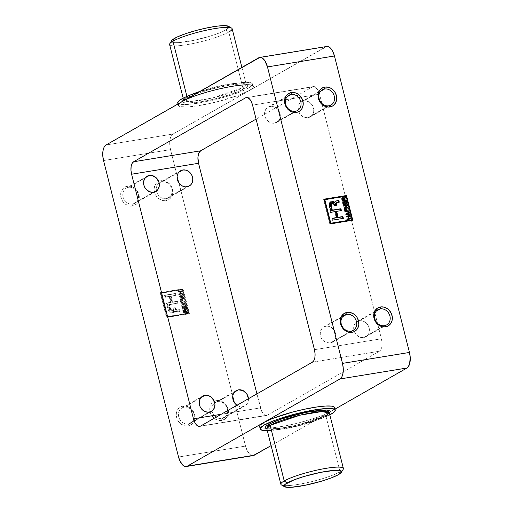 <?xml version="1.0" encoding="UTF-8"?>
<svg xmlns="http://www.w3.org/2000/svg" width="513" height="513" viewBox="0 0 513 513"><rect width="100%" height="100%" fill="white"/><g stroke="black" fill="none" stroke-linecap="round" stroke-linejoin="round"><path stroke-width="0.38" stroke-dasharray="2.56 1.92" d="M132.803 204.11A8.772 7.573 -119.7 0 1 123.088 196.954A8.772 7.573 -119.7 0 1 128.551 187.316L127.455 186.174A10.382 8.965 60.3 0 0 120.985 197.582A10.382 8.965 60.3 0 0 132.482 206.059L132.803 204.11L153.573 192.247L132.803 204.11A8.772 7.573 60.3 0 0 135.028 203.328A8.772 7.573 60.3 0 0 137.843 193.183A8.772 7.573 60.3 0 0 128.551 187.316A8.772 7.573 60.3 0 0 126.326 188.098A8.772 7.573 60.3 0 0 123.505 198.242A8.772 7.573 60.3 0 0 132.803 204.11L132.482 206.059L130.687 206.155L128.853 205.867L125.396 204.187L123.896 202.859L121.645 199.493L120.664 195.613L120.702 193.67L121.1 191.811L122.883 188.662L125.749 186.649L129.257 186.078L131.084 186.366L134.547 188.047L136.041 189.374L138.292 192.734L139.273 196.614L139.235 198.563L138.837 200.423L137.054 203.571L134.188 205.585L132.482 206.059A10.382 8.965 60.3 0 0 138.952 194.645A10.382 8.965 60.3 0 0 127.455 186.174L128.551 187.316L145.294 177.748L128.551 187.316A8.772 7.573 -119.7 0 1 138.266 194.472A8.772 7.573 -119.7 0 1 132.803 204.11M166.289 198.64A8.772 7.573 -119.7 0 1 156.471 191.022A8.772 7.573 -119.7 0 1 159.145 183.064A8.772 7.573 -119.7 0 1 162.037 181.839L160.941 180.704A10.382 8.965 60.3 0 0 158.664 181.435A10.382 8.965 60.3 0 0 154.888 193.42A10.382 8.965 60.3 0 0 165.975 200.589L166.289 198.64L187.065 186.777L166.289 198.64A8.772 7.573 60.3 0 0 168.514 197.858A8.772 7.573 60.3 0 0 171.336 187.713A8.772 7.573 60.3 0 0 162.037 181.839A8.772 7.573 60.3 0 0 159.812 182.628A8.772 7.573 60.3 0 0 159.145 183.064A8.772 7.573 60.3 0 0 156.471 191.022A8.772 7.573 60.3 0 0 166.289 198.64L165.975 200.589L164.173 200.686L162.345 200.397L158.883 198.717L157.382 197.39L155.138 194.023L154.15 190.143L154.195 188.194L155.324 184.654L156.375 183.192L159.235 181.179L162.743 180.608L164.57 180.897L166.359 181.564L169.534 183.898L170.797 185.482L172.445 189.175L172.721 193.093L172.33 194.946L171.592 196.639L169.219 199.268L165.975 200.589A10.382 8.965 60.3 0 0 172.445 189.175A10.382 8.965 60.3 0 0 160.941 180.704L162.037 181.839L178.781 172.278L162.037 181.839A8.772 7.573 -119.7 0 1 171.752 189.002A8.772 7.573 -119.7 0 1 166.289 198.64M248.433 398.672L247.446 403.314L245.445 405.533L242.7 406.649L221.924 418.518A8.772 7.573 60.3 0 0 224.149 417.729A8.772 7.573 60.3 0 0 226.97 407.585A8.772 7.573 60.3 0 0 217.679 401.717L234.422 392.15L217.679 401.717A8.772 7.573 60.3 0 0 215.454 402.5A8.772 7.573 60.3 0 0 214.78 402.942A8.772 7.573 60.3 0 0 212.106 410.9A8.772 7.573 60.3 0 0 221.924 418.518A8.772 7.573 -119.7 0 1 212.106 410.9A8.772 7.573 -119.7 0 1 214.78 402.942A8.772 7.573 -119.7 0 1 217.679 401.717L216.576 400.576A10.382 8.965 60.3 0 0 214.306 401.313A10.382 8.965 60.3 0 0 210.522 413.292A10.382 8.965 60.3 0 0 221.61 420.461L221.924 418.518L242.7 406.649A8.772 7.573 -119.7 0 1 236.987 405.264M188.438 423.988A8.772 7.573 -119.7 0 1 178.723 416.825A8.772 7.573 -119.7 0 1 184.186 407.187L183.09 406.046A10.382 8.965 60.3 0 0 176.619 417.46A10.382 8.965 60.3 0 0 188.124 425.937L188.438 423.988L209.214 412.119L188.438 423.988A8.772 7.573 60.3 0 0 190.663 423.199A8.772 7.573 60.3 0 0 193.484 413.061A8.772 7.573 60.3 0 0 184.186 407.187A8.772 7.573 60.3 0 0 181.961 407.97A8.772 7.573 60.3 0 0 179.146 418.114A8.772 7.573 60.3 0 0 188.438 423.988L188.124 425.937L186.322 426.027L184.494 425.739L181.031 424.059L179.531 422.738L177.286 419.371L176.299 415.492L176.344 413.542L177.472 409.996L178.524 408.54L179.845 407.367L183.09 406.046L184.892 405.95L188.508 406.905L191.682 409.246L192.946 410.83L194.594 414.523L194.869 418.441L194.478 420.294L192.689 423.443L191.368 424.617L188.124 425.937A10.382 8.965 60.3 0 0 194.594 414.523A10.382 8.965 60.3 0 0 183.09 406.046L184.186 407.187L200.929 397.626L184.186 407.187A8.772 7.573 -119.7 0 1 193.901 414.35A8.772 7.573 -119.7 0 1 188.438 423.988M270.3 106.351A8.772 7.573 60.3 0 0 268.075 107.134A8.772 7.573 60.3 0 0 265.253 117.278A8.772 7.573 60.3 0 0 274.551 123.152L295.321 111.283L274.551 123.152L277.296 122.036L278.412 121.042L279.918 118.388L280.284 115.175L279.457 111.892L277.552 109.051L274.872 107.076L271.819 106.268L268.857 106.755L267.555 107.467L266.439 108.455L264.932 111.116L264.567 114.328L265.394 117.605L268.562 121.568L271.486 122.985L274.551 123.152A8.772 7.573 60.3 0 0 276.776 122.363A8.772 7.573 60.3 0 0 279.591 112.219A8.772 7.573 60.3 0 0 270.3 106.351L287.043 96.784L270.3 106.351M303.786 100.881A8.772 7.573 60.3 0 0 301.561 101.664A8.772 7.573 60.3 0 0 298.694 111.687A8.772 7.573 60.3 0 0 308.037 117.676L328.814 105.813L308.037 117.676L310.782 116.566L312.783 114.341L313.738 111.347L312.943 106.422L311.045 103.581L306.851 101.042L303.786 100.881L301.041 101.991L299.041 104.216L298.085 107.211L298.88 112.135L302.048 116.098L304.972 117.515L308.037 117.676A8.772 7.573 60.3 0 0 310.262 116.893A8.772 7.573 60.3 0 0 313.084 106.749A8.772 7.573 60.3 0 0 303.786 100.881L320.535 91.314L303.786 100.881M359.427 320.753A8.772 7.573 60.3 0 0 357.202 321.536A8.772 7.573 60.3 0 0 354.336 331.565A8.772 7.573 60.3 0 0 363.672 337.554L384.449 325.684L363.672 337.554L365.115 337.15L367.532 335.451L369.039 332.79L369.411 329.577L368.578 326.3L366.68 323.453L363.999 321.478L360.947 320.67L357.984 321.157L356.682 321.869L355.567 322.857L354.06 325.518L353.688 328.73L354.521 332.007L356.42 334.848L359.1 336.829L363.672 337.554A8.772 7.573 60.3 0 0 365.897 336.772A8.772 7.573 60.3 0 0 368.719 326.627A8.772 7.573 60.3 0 0 359.427 320.753L376.17 311.192L359.427 320.753M325.935 326.223A8.772 7.573 60.3 0 0 323.709 327.012A8.772 7.573 60.3 0 0 320.894 337.15A8.772 7.573 60.3 0 0 330.186 343.024L350.963 331.161L330.186 343.024L332.931 341.908L334.931 339.689L335.887 336.695L335.092 331.77L331.924 327.807L329 326.39L325.935 326.223L323.19 327.339L322.074 328.326L320.567 330.988L320.202 334.2L321.029 337.477L322.933 340.324L325.614 342.299L330.186 343.024A8.772 7.573 60.3 0 0 332.411 342.242A8.772 7.573 60.3 0 0 335.233 332.097A8.772 7.573 60.3 0 0 325.935 326.223L342.678 316.662L325.935 326.223M343.396 468.465A32.242 4.989 -14.2 0 1 340.042 471.813L338.439 474.653L340.042 471.813L325.979 416.229A32.242 4.989 165.8 0 1 291.403 427.457A32.242 4.989 165.8 0 1 266.811 428.695L274.654 429.971L296.123 426.399L325.979 416.229A1.289 1.116 -119.7 0 1 326.781 414.812L301.054 424.059L279.681 428.458L266.85 428.842L269.415 429.169L277.68 428.714L295.289 425.495L313.725 420.275L326.781 414.812A1.289 1.116 60.3 0 0 325.979 416.229A32.242 4.989 165.8 0 0 329.327 412.882M241.905 67.389L246.189 84.305L242.328 82.971L230.658 83.888L199.781 91.449A32.242 4.989 -14.2 0 1 246.189 84.305A32.242 4.989 -14.2 0 1 242.835 87.652A1.289 1.116 60.3 0 0 244.265 88.704C249.728 86.062 251.223 81.657 229.939 85.049C208.259 88.678 189.348 95.925 186.219 98.188L182.801 101.042L182.942 102.055L186.899 103.062L200.545 101.843L212.767 99.387L225.374 96.034L240.841 90.435L246.573 87.159L247.683 85.857L247.542 84.844L246.157 84.158L243.585 83.831L235.32 84.286L217.711 87.505L199.275 92.725L186.219 98.188A1.289 1.116 60.3 0 0 187.021 96.771A1.289 1.116 -119.7 0 1 186.219 98.188C180.749 100.837 179.261 105.236 200.545 101.843C222.225 98.22 241.129 90.968 244.265 88.704A1.289 1.116 -119.7 0 1 242.835 87.652L212.978 97.823L191.509 101.394L183.673 100.118L187.021 96.771A32.242 4.989 -14.2 0 1 192.785 94.039L187.021 96.771L186.924 96.38L187.021 96.771A32.242 4.989 -14.2 0 0 183.673 100.118A32.242 4.989 -14.2 0 0 208.259 98.881A32.242 4.989 -14.2 0 0 242.835 87.652L228.772 32.069L225.912 29.959A29.664 4.591 165.8 0 0 228.465 26.272M325.979 416.229L340.042 471.813A32.242 4.989 165.8 0 0 343.203 469.318M169.604 44.535A32.242 4.989 165.8 0 0 194.196 43.291A32.242 4.989 165.8 0 0 228.772 32.069A32.242 4.989 165.8 0 0 232.12 28.715M259.623 426.572A38.693 5.983 165.8 0 0 265.503 428.208A38.693 5.983 165.8 0 0 330.244 411.824A38.693 5.983 165.8 0 0 330.622 411.612L331.244 414.081L330.622 411.612A38.693 5.983 165.8 0 0 334.643 407.591M177.735 102.94A38.693 5.983 165.8 0 0 207.239 101.446A38.693 5.983 165.8 0 0 248.728 87.973A38.693 5.983 165.8 0 0 252.749 83.959A38.693 5.983 165.8 0 0 199.018 91.885L210.734 88.435L225.342 85.017L235.403 83.273L245.984 82.324L250.915 82.728L252.768 84.055L252.21 85.402L248.728 87.973L249.356 90.448L248.728 87.973L239.693 92.096L226.932 96.425L212.388 100.304L198.281 103.132L189.291 104.306L182.538 104.543L179.569 104.165L177.71 102.837M252.749 83.959L253.377 86.428A38.693 5.983 -14.2 0 1 249.356 90.448A38.693 5.983 -14.2 0 1 207.868 103.921A38.693 5.983 -14.2 0 1 178.357 105.409L177.979 103.902M160.883 293.263L166.853 316.854L188.175 313.372L182.205 289.781L160.883 293.263L182.775 289.454L160.883 293.263L166.853 316.854L188.175 313.372L182.205 289.781L182.775 289.454L188.746 313.052L166.853 316.854L167.424 316.534L161.448 292.942L160.883 293.263M186.104 308.691L185.68 308.762L185.071 306.357L183.846 306.562L184.398 308.755L183.975 308.826L183.417 306.627L182.288 306.812L182.878 309.166L182.455 309.236L181.73 306.364L185.366 305.767L186.104 308.691L186.668 308.371L185.93 305.447L185.366 305.767L186.104 308.691L185.68 308.762L185.071 306.357L183.846 306.562L184.398 308.755L183.975 308.826L183.417 306.627L182.288 306.812L182.878 309.166L182.455 309.236L181.73 306.364L185.93 305.447L181.73 306.364L182.295 306.037L183.019 308.916L182.455 309.236L183.449 308.845L182.878 309.166L183.449 308.845L182.852 306.492L182.288 306.812L183.981 306.306L183.417 306.627L183.981 306.306L184.539 308.499L183.975 308.826L184.962 308.435L184.398 308.755L184.962 308.435L184.411 306.235L183.846 306.562L185.635 306.037L185.071 306.357L185.635 306.037L186.245 308.441L185.68 308.762L186.668 308.371L186.104 308.691M182.468 301.125L182.044 301.195L181.583 299.361L180.448 299.547L180.974 301.638L180.55 301.708L179.89 299.098L183.526 298.502L183.66 299.021L182.006 299.291L182.468 301.125L183.032 300.798L182.57 298.97L182.006 299.291L182.468 301.125L182.044 301.195L181.583 299.361L180.448 299.547L180.974 301.638L180.55 301.708L179.89 299.098L183.526 298.502L183.66 299.021L182.006 299.291L183.66 299.021L184.225 298.701L184.09 298.175L179.89 299.098L180.454 298.771L181.115 301.387L180.55 301.708L181.538 301.317L180.974 301.638L181.538 301.317L181.012 299.226L182.147 299.041L181.583 299.361L182.147 299.041L182.609 300.868L182.044 301.195L183.032 300.798L182.468 301.125M180.557 293.763L182.256 293.481L182.391 294.007L178.748 294.597L178.62 294.077L180.134 293.827L179.614 291.794L178.101 292.038L177.973 291.519L181.608 290.922L181.743 291.442L180.037 291.724L180.557 293.763L181.121 293.436L180.608 291.397L180.037 291.724L180.557 293.763L182.256 293.481L182.391 294.007L178.748 294.597L178.62 294.077L180.134 293.827L179.614 291.794L178.101 292.038L177.973 291.519L181.608 290.922L181.743 291.442L180.037 291.724L181.743 291.442L182.307 291.121L182.173 290.602L177.973 291.519L178.537 291.192L178.671 291.717L178.101 292.038L180.178 291.467L179.614 291.794L180.178 291.467L180.698 293.507L179.184 293.757L178.62 294.077L179.184 293.757L179.319 294.276L178.748 294.597L182.391 294.007L182.955 293.68L182.82 293.16L180.557 293.763M167.777 308.204L166.526 303.266L170.714 302.58L169.207 296.617L165.013 297.296L164.551 295.469L174.837 293.789L175.299 295.616L170.534 296.399L172.047 302.369L176.812 301.586L177.274 303.42L168.642 304.831L170.662 311.064L173.061 310.801L173.054 308.223L174.664 307.96L175.767 310.269L178.941 309.999L179.403 311.827L175.882 312.141L174.644 311.199L174.574 311.872L173.618 312.635L170.515 312.859L168.931 311.538L167.777 308.204L168.341 307.883L167.091 302.946L171.278 302.26L169.771 296.29L165.584 296.976L165.115 295.142L175.401 293.462L175.863 295.296L171.098 296.078L172.612 302.042L177.376 301.266L177.838 303.093L169.213 304.504L170.213 308.486L173.477 310.577L173.888 309.153L173.618 307.896L175.228 307.633L175.593 308.871L177.536 309.999L179.505 309.672L179.967 311.506L177.985 311.833L175.209 310.878L174.644 311.199L177.421 312.154L179.967 311.506L179.403 311.827L178.941 309.999L179.505 309.672L176.966 310.32L177.536 309.999L176.966 310.32L175.029 309.192L175.593 308.871L175.029 309.192L174.664 307.96L175.228 307.633L173.054 308.223L173.618 307.896L173.054 308.223L173.317 309.474L173.888 309.153L173.317 309.474L172.913 310.904L169.649 308.807L170.213 308.486L169.649 308.807L168.642 304.831L177.838 303.093L177.274 303.42L176.812 301.586L177.376 301.266L172.047 302.369L172.612 302.042L172.047 302.369L170.534 296.399L175.863 295.296L175.299 295.616L174.837 293.789L175.401 293.462L164.551 295.469L165.115 295.142L164.551 295.469L165.013 297.296L169.771 296.29L169.207 296.617L170.714 302.58L171.278 302.26L166.526 303.266L167.091 302.946L166.526 303.266L167.777 308.204L173.926 312.475L175.209 310.878L174.491 312.154L168.341 307.883L167.777 308.204M182.634 294.969L181.647 295.552L182.057 297.155L183.244 297.38L183.378 297.925L179.377 297.065L179.223 296.469L182.493 294.424L182.634 294.969L183.199 294.648L183.058 294.103L181.647 295.552L182.057 297.155L183.244 297.38L183.378 297.925L179.377 297.065L179.223 296.469L183.058 294.103L179.223 296.469L179.794 296.148L179.941 296.745L179.377 297.065L179.941 296.745L183.949 297.604L183.378 297.925L183.949 297.604L183.808 297.053L182.057 297.155L182.622 296.835L182.211 295.225L181.647 295.552L182.634 294.969M185.013 304.376L185.155 304.927L181.519 305.524L181.384 305.004L184.225 304.536L180.877 302.997L180.736 302.439L184.372 301.849L184.507 302.369L181.673 302.83L185.013 304.376L185.578 304.049L182.237 302.51L181.673 302.83L185.013 304.376L185.155 304.927L181.519 305.524L181.384 305.004L184.225 304.536L180.877 302.997L180.736 302.439L184.372 301.849L184.507 302.369L181.673 302.83L184.507 302.369L185.071 302.048L184.936 301.522L180.736 302.439L181.301 302.119L181.442 302.67L180.877 302.997L181.442 302.67L184.789 304.215L181.948 304.677L181.384 305.004L181.948 304.677L182.083 305.203L181.519 305.524L185.155 304.927L185.719 304.607L185.578 304.049L185.013 304.376M185.013 312.667L183.936 312.18L183.218 309.698L186.854 309.102L186.989 309.628L185.385 309.89L185.969 311.167L187.578 311.949L187.014 312.27L187.578 311.949L187.732 312.552L187.162 312.879L187.732 312.552L186.559 312.026L185.995 312.346L186.559 312.026L185.988 311.692L185.424 312.013L185.988 311.692L185.744 311.41L185.18 311.731L185.744 311.41L185.642 312.244L185.013 312.667L185.744 311.41L187.732 312.552L187.578 311.949L186.668 311.532L186.104 311.859L187.014 312.27L187.162 312.879L185.18 311.731L184.815 312.859L183.744 312.866L182.654 310.019L186.29 309.429L186.424 309.948L184.815 310.211L185.405 311.487L186.104 311.859L186.668 311.532L185.533 310.493L184.969 310.814L187.014 312.27L187.162 312.879L185.18 311.731L184.449 312.994L183.096 311.757L182.654 310.019L186.29 309.429L186.424 309.948L184.815 310.211L184.969 310.814L185.533 310.493L185.385 309.89L184.815 310.211L186.424 309.948L186.989 309.628L186.854 309.102L182.654 310.019L183.218 309.698L183.66 311.436L183.096 311.757L183.66 311.436L185.013 312.667L184.449 312.994L185.334 312.564L184.449 312.994M267.017 430.676L280.797 429.24L298.592 425.514L316.181 420.384L329.827 414.85A38.693 5.983 -14.2 0 1 267.311 430.67M184.199 100.413L194.324 96.175L204.18 92.936L215.037 89.955L229.458 86.812L239.032 85.35L248.574 84.825L252.511 85.543L253.396 86.524L253.294 87.159L252.018 88.659L249.356 90.448L173.041 134.034L106.063 144.98L173.041 134.034A12.896 6.194 -99.3 0 0 170.515 149.616L245.528 446.079L178.55 457.019L245.528 446.079A12.896 6.194 -99.3 0 0 253.262 455.576L251.909 455.499L249.395 453.864L247.157 450.561L245.528 446.079L170.515 149.616L169.745 144.647L169.957 139.94L171.111 136.214L173.041 134.034L326.832 46.465M260.489 427.457L264.426 428.175L273.968 427.65L283.542 426.188L297.963 423.045L312.263 418.999L321.58 415.735L328.801 412.587L335.021 409.098L271.095 445.611L330.622 411.612L334.104 409.034M313.347 86.594A10.318 4.957 -99.3 0 1 319.528 94.193L252.556 105.133L319.528 94.193L381.422 338.772A10.318 4.957 -99.3 0 1 379.396 351.238L312.423 362.178L379.396 351.238L267.465 415.164A10.318 4.957 -99.3 0 1 266.632 415.466A10.318 4.957 -99.3 0 1 260.444 407.867L221.206 414.28L260.444 407.867L256.91 393.888L261.745 411.452L264.535 414.934L265.548 415.402L267.465 415.164L379.396 351.238L380.941 349.494L381.864 346.512L382.031 342.748L381.422 338.772L319.528 94.193L318.233 90.609L315.444 87.12L313.437 86.575L312.507 86.889L256.09 119.112L312.507 86.889L247.26 97.553L312.507 86.889A10.318 4.957 -99.3 0 1 313.347 86.594L246.368 97.534M326.717 46.484A12.896 6.194 -99.3 0 0 325.672 46.856L249.356 90.448L240.315 94.572L220.372 100.933L209.362 103.6L195.709 106.095L187.38 106.961L180.198 106.633L178.601 105.851L178.434 104.678L180.877 102.311M325.672 46.856L258.693 57.802L325.672 46.856M334.662 407.694L334.399 407.149M259.604 426.476L259.867 427.015M170.515 149.616L103.536 160.556L170.515 149.616M182.57 289.14L188.822 313.847L166.494 317.496L160.242 292.788L183.135 288.819L189.387 313.526L167.058 317.169L160.806 292.468L160.242 292.788L166.494 317.496L189.387 313.526L188.822 313.847L182.57 289.14L160.242 292.788L182.57 289.14M221.61 420.461L217.98 420.269L214.517 418.589L211.754 415.684L210.106 411.99L209.83 408.072L210.958 404.526L213.331 401.897L214.876 401.051L218.378 400.48L221.994 401.435L225.169 403.776L227.419 407.142L228.4 411.022L227.964 414.825L226.182 417.973L224.861 419.147L221.61 420.461A10.382 8.965 60.3 0 0 228.08 409.053A10.382 8.965 60.3 0 0 216.576 400.576L217.679 401.717A8.772 7.573 -119.7 0 1 227.394 408.874A8.772 7.573 -119.7 0 1 221.924 418.518L221.61 420.461M381.422 338.772L314.443 349.712L381.422 338.772M267.465 415.164L200.493 426.111L267.465 415.164M248.439 398.723A8.772 7.573 -119.7 0 1 244.925 405.866A8.772 7.573 -119.7 0 1 242.7 406.649L239.635 406.482L236.711 405.065M281.457 484.945A32.242 4.989 165.8 0 0 307.89 482.515A32.242 4.989 165.8 0 0 340.042 471.813A32.242 4.989 -14.2 0 1 305.466 483.041A32.242 4.989 -14.2 0 1 280.88 484.285M329.365 413.023L326.781 414.812L329.365 413.023M171.669 41.771L175.164 42.662L178.402 42.624L192.497 40.623L209.201 36.442L218.98 33.121L225.912 29.959L228.772 32.069L242.835 87.652L246.272 84.472C247.099 83.613 241.95 83.766 230.818 84.934C215.62 87.204 193.895 93.687 186.546 98.073L183.68 100.311L183.173 98.15M171.541 40.873L171.65 40.662A29.664 4.591 165.8 0 0 191.913 40.739A29.664 4.591 165.8 0 0 225.912 29.959L228.933 27.439L228.49 26.285M228.772 32.069A32.242 4.989 -14.2 0 1 191.817 43.778A32.242 4.989 -14.2 0 1 169.797 43.682M324.178 199.153L323.613 199.474L329.865 224.181L352.758 220.212L329.865 224.181L323.613 199.474L324.178 199.153M324.235 199.377L323.613 199.474L324.235 199.377M352.008 219.801L346.025 196.165L352.008 219.801M351.552 220.058L345.576 196.466L346.147 196.146L324.254 199.948L330.225 223.546L324.254 199.948L345.576 196.466L351.552 220.058M335.54 201.154L334.296 201.975L334.175 202.712L335.47 201.109M333.181 201.827L331.898 201.712M330.667 201.91L329.154 202.956L328.75 204.193L330.558 212.562L334.745 211.882L336.259 217.845L334.745 211.882L335.31 211.555L330.558 212.562L331.122 212.241L330.558 212.562L329.308 207.624L329.872 207.303L329.308 207.624L329.981 202.199L330.545 201.872M332.687 218.429L332.065 218.532L332.533 220.366L343.383 218.358L332.533 220.366L333.097 220.039L332.533 220.366L332.065 218.532L332.687 218.429M336.073 211.664L341.408 210.561L336.073 211.664M330.904 203.821L332.911 203.578L334.162 205.957L335.765 205.694L334.162 205.957L334.726 205.63L334.162 205.957L333.796 204.719L334.361 204.398L333.796 204.719L330.866 203.841M335.893 203.039L338.715 202.475L335.868 203.052M335.226 201.276L334.906 201.429M348.269 216.813L348.571 218.801L348.269 216.813M350.385 218.974L346.807 219.788L347.372 219.468L346.807 219.788L346.673 219.269L347.295 219.166L346.673 219.269L346.807 219.788L350.385 218.974M348.186 219.019L347.667 216.98L348.237 216.659L346.16 217.23L346.724 216.909L346.16 217.23L346.025 216.704L346.647 216.608L346.025 216.704L346.16 217.23L347.667 216.98L348.186 219.019M349.738 216.415L348.096 216.916L349.738 216.415M349.436 215.223L349.558 215.697L350.123 215.37L349.558 215.697L345.55 214.838L346.115 214.511L345.55 214.838L345.403 214.242L349.238 211.869L345.403 214.242L345.55 214.838L349.558 215.697L349.436 215.223M347.827 213.325L348.154 214.614L347.827 213.325M346.076 214.351L346.596 214.575L346.076 214.351M347.763 214.838L347.436 213.543L347.763 214.838M346.538 214.094L345.852 214.479M346.455 209.432L346.698 211.215L346.455 209.432M348.468 211.394L344.89 212.209L345.454 211.888L344.89 212.209L344.223 209.599L344.794 209.272L344.223 209.599L344.832 209.426L345.377 211.587L344.653 209.528L344.223 209.599L344.89 212.209L348.468 211.394M346.313 211.433L345.852 209.605L346.416 209.285L345.852 209.605L346.275 209.535L345.852 209.605L346.313 211.433M347.622 208.054L344.043 208.868L344.608 208.541L344.043 208.868L343.902 208.31L346.801 205.521L343.396 206.303L343.96 205.982L343.396 206.303L343.261 205.784L343.825 205.456L343.261 205.784L343.883 205.681L343.261 205.784L343.396 206.303L346.23 205.841L343.902 208.31L344.043 208.868L347.622 208.054M346.121 201.32L346.519 203.68L346.121 201.32M346.628 204.129L343.05 204.944L343.614 204.623L343.05 204.944L342.318 202.071L342.928 201.898L343.537 204.321L342.748 202L342.318 202.071L343.05 204.944L346.628 204.129M344.473 204.168L343.922 201.975L344.486 201.647L343.922 201.975L344.524 201.801L344.864 203.95L344.345 201.904L343.922 201.975L344.473 204.168M346.128 203.898L345.518 201.494L346.083 201.173L345.518 201.494L345.948 201.423L345.518 201.494L346.128 203.898M343.902 199.14L343.986 200.282L344.159 198.781M345.704 200.474L342.126 201.288L342.69 200.961L342.126 201.288L341.684 199.544L342.248 199.224L341.684 199.544L342.331 197.986L341.632 198.537L342.126 201.288L345.704 200.474M343.704 198.582L343.614 198.922L343.114 198.185L343.614 198.922L345.454 196.921L344.069 198.095M342.646 198.505L343.312 199.384L343.877 199.057L343.312 199.384L343.595 200.5L342.466 198.512L343.03 198.185L342.1 199.448L342.415 200.692L342.286 198.569M343.114 198.185L342.735 197.999M167.058 317.169L160.806 292.468L183.135 288.819L189.387 313.526L167.058 317.169M182.775 289.454L161.448 292.942L167.424 316.534L188.746 313.052L182.775 289.454M177.985 311.833L176.042 311.699L175.209 310.878L174.721 312.007L172.99 312.648L171.079 312.532L169.931 311.782L168.892 309.814L167.091 302.946L171.278 302.26L169.771 296.29L165.584 296.976L165.115 295.142L175.401 293.462L175.863 295.296L171.098 296.078L172.612 302.042L177.376 301.266L177.838 303.093L169.213 304.504L171.227 310.737L173.625 310.474L173.618 307.896L175.228 307.633L176.331 309.948L179.505 309.672L179.967 311.506L177.985 311.833M180.608 291.397L181.121 293.436L182.82 293.16L182.955 293.68L179.319 294.276L179.184 293.757L180.698 293.507L180.178 291.467L178.671 291.717L178.537 291.192L182.173 290.602L182.307 291.121L180.608 291.397M180.313 296.379L179.678 296.706L180.877 296.059L179.678 296.706L181.589 297.065L181.262 295.777L180.313 296.379L181.826 295.456L181.262 295.777L181.826 295.456L182.153 296.745L180.493 296.847L181.057 296.52L180.243 296.386L180.877 296.059L179.678 296.706L181.589 297.065L181.262 295.777L179.678 296.706M183.058 294.103L183.199 294.648L182.211 295.225L182.622 296.835L183.808 297.053L183.949 297.604L179.941 296.745L179.794 296.148L183.058 294.103M180.243 296.386L182.153 296.745L181.826 295.456L180.877 296.059M182.57 298.97L183.032 300.798L182.609 300.868L182.147 299.041L181.012 299.226L181.538 301.317L181.115 301.387L180.454 298.771L184.09 298.175L184.225 298.701L182.57 298.97M182.237 302.51L185.578 304.049L185.719 304.607L182.083 305.203L181.948 304.677L184.789 304.215L181.442 302.67L181.301 302.119L184.936 301.522L185.071 302.048L182.237 302.51M185.93 305.447L186.668 308.371L186.245 308.441L185.635 306.037L184.411 306.235L184.962 308.435L184.539 308.499L183.981 306.306L182.852 306.492L183.449 308.845L183.019 308.916L182.295 306.037L185.93 305.447M184.321 312.468L184.757 311.904L184.391 310.282L183.212 310.474L183.526 311.718L184.321 312.468L184.885 312.148L184.09 311.397L183.526 311.718L184.09 311.397L183.776 310.153L183.212 310.474L183.68 312.128L184.321 312.468L185.058 312.084L184.321 312.468L184.391 310.282L183.212 310.474L184.956 309.955L184.391 310.282L184.956 309.955L184.885 312.148L185.321 311.583L184.956 309.955L183.776 310.153L184.25 311.801L184.885 312.148M147.103 176.228L126.326 188.098M180.589 170.758L159.812 182.628M236.224 390.637L215.454 402.5M202.738 396.107L181.961 407.97M268.075 107.134L288.851 95.271M301.561 101.664L322.337 89.801M357.202 321.536L377.972 309.672M323.709 327.012L344.486 315.142M329.32 412.689L326.454 414.927C319.105 419.313 297.38 425.796 282.182 428.066C271.05 429.234 265.901 429.387 266.728 428.528M332.411 342.242L353.188 330.372M365.897 336.772L386.674 324.902M310.262 116.893L331.039 105.03M276.776 122.363L297.546 110.5M211.439 411.336L190.663 423.199M244.925 405.866L224.149 417.729M189.291 185.988L168.514 197.858M155.798 191.464L135.028 203.328M266.632 415.466L199.653 426.406M346.775 213.966L346.211 214.287M173.477 310.577L172.913 310.904M174.491 312.154L173.926 312.475M180.159 296.476L180.723 296.155"/><path stroke-width="0.77" d="M153.573 192.247A8.772 7.573 -119.7 0 1 144.281 186.373A8.772 7.573 -119.7 0 1 147.103 176.228A8.772 7.573 -119.7 0 1 149.328 175.446L145.294 177.748L149.328 175.446L152.393 175.613L156.58 178.152L159.043 182.609L159.274 185.918L158.318 188.912L157.433 190.143L155.016 191.843L152.053 192.33L149.001 191.522L145.25 188.207L143.858 185.084L143.627 181.775L144.583 178.787L146.583 176.562L149.328 175.446A8.772 7.573 -119.7 0 1 158.62 181.32A8.772 7.573 -119.7 0 1 155.798 191.464A8.772 7.573 -119.7 0 1 153.573 192.247M187.065 186.777A8.772 7.573 -119.7 0 1 177.767 180.903A8.772 7.573 -119.7 0 1 180.589 170.758A8.772 7.573 -119.7 0 1 182.814 169.976L178.781 172.278L182.814 169.976L185.879 170.143L188.803 171.56L191.971 175.523L192.798 178.8L192.433 182.012L190.926 184.674L188.502 186.373L185.546 186.854L182.487 186.046L179.806 184.071L177.908 181.23L177.113 176.305L178.069 173.311L180.069 171.092L182.814 169.976A8.772 7.573 -119.7 0 1 192.106 175.85A8.772 7.573 -119.7 0 1 189.291 185.988A8.772 7.573 -119.7 0 1 187.065 186.777M236.987 405.264A8.772 7.573 -119.7 0 1 236.224 390.637A8.772 7.573 -119.7 0 1 238.449 389.848L234.422 392.15L238.449 389.848L243.027 390.579L246.772 393.888L248.439 398.723A8.772 7.573 -119.7 0 0 238.449 389.848L235.704 390.964L234.588 391.958L233.082 394.612L232.748 396.183L233.543 401.108L235.448 403.949L236.987 405.264M209.214 412.119A8.772 7.573 -119.7 0 1 199.916 406.251A8.772 7.573 -119.7 0 1 202.738 396.107A8.772 7.573 -119.7 0 1 204.963 395.324L200.929 397.626L204.963 395.324L208.028 395.485L210.952 396.902L214.12 400.865L214.947 404.141L214.581 407.354L213.075 410.015L210.651 411.715L207.688 412.202L204.636 411.394L201.955 409.419L200.057 406.578L199.262 401.653L200.217 398.659L202.218 396.434L204.963 395.324A8.772 7.573 -119.7 0 1 214.254 401.192A8.772 7.573 -119.7 0 1 211.439 411.336A8.772 7.573 -119.7 0 1 209.214 412.119M291.076 94.482A8.772 7.573 60.3 0 0 285.606 104.126A8.772 7.573 60.3 0 0 295.321 111.283L296.424 112.424A10.382 8.965 -119.7 0 1 284.92 103.947A10.382 8.965 -119.7 0 1 291.39 92.539L291.076 94.482L287.043 96.784L291.076 94.482A8.772 7.573 -119.7 0 1 300.368 100.356A8.772 7.573 -119.7 0 1 297.546 110.5A8.772 7.573 -119.7 0 1 295.321 111.283A8.772 7.573 -119.7 0 1 286.03 105.415A8.772 7.573 -119.7 0 1 288.851 95.271A8.772 7.573 -119.7 0 1 291.076 94.482L291.39 92.539L288.139 93.853L285.773 96.489L284.638 100.029L284.6 101.978L285.581 105.858L287.831 109.224L289.332 110.552L292.788 112.232L294.622 112.52L298.124 111.949L299.669 111.103L302.042 108.474L303.17 104.928L302.894 101.01L301.246 97.316L299.977 95.732L298.483 94.411L295.02 92.731L291.39 92.539A10.382 8.965 -119.7 0 1 302.894 101.01A10.382 8.965 -119.7 0 1 296.424 112.424L295.321 111.283A8.772 7.573 60.3 0 0 300.791 101.645A8.772 7.573 60.3 0 0 291.076 94.482M324.562 89.012A8.772 7.573 60.3 0 0 319.099 98.65A8.772 7.573 60.3 0 0 328.814 105.813L329.91 106.954A10.382 8.965 -119.7 0 1 318.406 98.477A10.382 8.965 -119.7 0 1 324.876 87.063L324.562 89.012L320.535 91.314L324.562 89.012A8.772 7.573 -119.7 0 1 333.854 94.886A8.772 7.573 -119.7 0 1 331.039 105.03A8.772 7.573 -119.7 0 1 328.814 105.813A8.772 7.573 -119.7 0 1 319.516 99.939A8.772 7.573 -119.7 0 1 322.337 89.801A8.772 7.573 -119.7 0 1 324.562 89.012L324.876 87.063L321.632 88.383L319.259 91.019L318.131 94.559L318.406 98.477L319.073 100.388L321.318 103.754L322.818 105.082L324.492 106.095L328.108 107.05L331.616 106.473L333.155 105.633L335.528 103.004L336.656 99.458L336.381 95.54L334.733 91.846L333.469 90.262L330.295 87.928L328.506 87.261L324.876 87.063A10.382 8.965 -119.7 0 1 336.381 95.54A10.382 8.965 -119.7 0 1 329.91 106.954L328.814 105.813A8.772 7.573 60.3 0 0 334.277 96.175A8.772 7.573 60.3 0 0 324.562 89.012M380.197 308.89A8.772 7.573 60.3 0 0 374.734 318.528A8.772 7.573 60.3 0 0 384.449 325.684L385.545 326.826A10.382 8.965 -119.7 0 1 374.048 318.355A10.382 8.965 -119.7 0 1 380.518 306.941L380.197 308.89L376.17 311.192L380.197 308.89A8.772 7.573 -119.7 0 1 389.495 314.758A8.772 7.573 -119.7 0 1 386.674 324.902A8.772 7.573 -119.7 0 1 384.449 325.684A8.772 7.573 -119.7 0 1 375.157 319.817A8.772 7.573 -119.7 0 1 377.972 309.672A8.772 7.573 -119.7 0 1 380.197 308.89L380.518 306.941L377.267 308.262L374.9 310.891L373.765 314.437L373.727 316.386L374.708 320.266L375.689 322.042L378.453 324.953L381.916 326.634L383.743 326.922L387.251 326.351L390.117 324.338L391.9 321.189L392.298 319.33L392.336 317.387L391.355 313.507L389.104 310.141L387.604 308.813L384.147 307.133L380.518 306.941A10.382 8.965 -119.7 0 1 392.015 315.418A10.382 8.965 -119.7 0 1 385.545 326.826L384.449 325.684A8.772 7.573 60.3 0 0 389.912 316.046A8.772 7.573 60.3 0 0 380.197 308.89M346.711 314.36A8.772 7.573 60.3 0 0 341.248 323.998A8.772 7.573 60.3 0 0 350.963 331.161L352.059 332.296A10.382 8.965 -119.7 0 1 340.555 323.825A10.382 8.965 -119.7 0 1 347.025 312.411L346.711 314.36L342.678 316.662L346.711 314.36A8.772 7.573 -119.7 0 1 356.003 320.227A8.772 7.573 -119.7 0 1 353.188 330.372A8.772 7.573 -119.7 0 1 350.963 331.161A8.772 7.573 -119.7 0 1 341.664 325.287A8.772 7.573 -119.7 0 1 344.486 315.142A8.772 7.573 -119.7 0 1 346.711 314.36L347.025 312.411L343.781 313.732L341.408 316.361L340.279 319.907L340.555 323.825L341.222 325.736L343.466 329.102L344.967 330.423L348.43 332.103L350.257 332.392L353.765 331.821L356.625 329.808L357.676 328.346L358.805 324.806L358.529 320.888L356.881 317.194L355.618 315.61L354.117 314.283L350.655 312.603L347.025 312.411A10.382 8.965 -119.7 0 1 358.529 320.888A10.382 8.965 -119.7 0 1 352.059 332.296L350.963 331.161A8.772 7.573 60.3 0 0 356.426 321.516A8.772 7.573 60.3 0 0 346.711 314.36M329.365 413.023L327.223 410.022L306.21 412.305L281.047 419.089L268.735 424.296L266.427 425.841L265.317 427.143L265.458 428.156L266.843 428.842L268.735 424.296A1.289 1.116 -119.7 0 1 270.165 425.348L266.811 428.695A32.242 4.989 165.8 0 1 270.165 425.348L284.228 480.931L287.088 483.041A29.664 4.591 -14.2 0 1 321.087 472.261A29.664 4.591 -14.2 0 1 341.337 472.358A29.664 4.591 -14.2 0 1 338.439 474.653L331.507 477.815L321.722 481.13L305.017 485.311L290.922 487.312L287.69 487.35L284.189 486.459L284.067 485.561L285.042 484.407L294.02 479.879L303.799 476.558L320.503 472.377L334.598 470.376L340.113 470.626L341.331 471.229L341.459 472.127L338.439 474.653A29.664 4.591 -14.2 0 1 308.852 484.496A29.664 4.591 -14.2 0 1 284.535 486.728A29.664 4.591 -14.2 0 1 287.088 483.041L284.228 480.931A32.242 4.989 -14.2 0 1 318.804 469.709A32.242 4.989 -14.2 0 1 343.396 468.465L329.327 412.882A32.242 4.989 165.8 0 0 304.741 414.119A32.242 4.989 165.8 0 0 270.165 425.348A1.289 1.116 60.3 0 0 268.735 424.296L276.571 420.724L287.626 416.966L300.233 413.613L312.455 411.157L326.101 409.938L330.058 410.945L330.199 411.958L329.09 413.266M341.337 472.358L343.203 469.318A32.242 4.989 165.8 0 0 321.183 469.222A32.242 4.989 165.8 0 0 284.228 480.931L270.165 425.348L300.022 415.177L321.491 411.606L329.327 412.882L325.979 416.229M231.543 28.055L228.465 26.272A29.664 4.591 165.8 0 0 204.148 28.504A29.664 4.591 165.8 0 0 174.561 38.347L172.958 41.187A32.242 4.989 -14.2 0 1 205.11 30.485A32.242 4.989 -14.2 0 1 231.543 28.055A32.242 4.989 -14.2 0 1 228.772 32.069M241.905 67.389L232.12 28.715A32.242 4.989 165.8 0 0 207.534 29.959A32.242 4.989 165.8 0 0 172.958 41.187L186.924 96.38L172.958 41.187A32.242 4.989 165.8 0 0 169.604 44.535L183.173 98.15M192.785 94.039A32.242 4.989 -14.2 0 1 199.781 91.449L192.785 94.039M335.265 410.06L334.643 407.591A38.693 5.983 165.8 0 0 305.132 409.079A38.693 5.983 165.8 0 0 263.644 422.552L264.272 425.027A38.693 5.983 -14.2 0 1 305.761 411.554A38.693 5.983 -14.2 0 1 335.265 410.06A38.693 5.983 -14.2 0 1 331.244 414.081A38.693 5.983 -14.2 0 1 329.827 414.85M178.357 105.409A38.693 5.983 -14.2 0 1 182.378 101.388L181.756 98.919L188.117 95.873L199.018 91.885A38.693 5.983 165.8 0 0 181.756 98.919L182.378 101.388A38.693 5.983 -14.2 0 1 223.867 87.915A38.693 5.983 -14.2 0 1 253.377 86.428M330.795 223.219L324.825 199.628L346.147 196.146L352.117 219.737L330.334 223.482L330.795 223.219L324.825 199.628L346.147 196.146L352.117 219.737L330.795 223.219M346.512 201.102L346.083 201.173L346.692 203.578L345.467 203.776L344.909 201.583L344.486 201.647L345.044 203.847L343.909 204.033L343.312 201.68L342.889 201.75L343.614 204.623L347.25 204.027L346.512 201.102L346.083 201.173L346.692 203.578L345.467 203.776L344.909 201.583L344.486 201.647L345.044 203.847L343.909 204.033L343.312 201.68L342.889 201.75L343.614 204.623L347.25 204.027L346.512 201.102M346.839 209.214L346.416 209.285L346.878 211.112L345.743 211.298L345.217 209.208L344.794 209.272L345.454 211.888L349.09 211.292L348.955 210.772L347.307 211.042L346.839 209.214L346.416 209.285L346.878 211.112L345.743 211.298L345.217 209.208L344.794 209.272L345.454 211.888L349.09 211.292L348.955 210.772L347.307 211.042L346.839 209.214M348.66 216.589L350.36 216.313L350.225 215.787L346.589 216.383L346.724 216.909L348.237 216.659L348.75 218.698L347.237 218.948L347.372 219.468L351.007 218.871L350.873 218.352L349.173 218.628L348.66 216.589L348.269 216.813L350.36 216.313L350.225 215.787L346.589 216.383L346.724 216.909L348.237 216.659L348.75 218.698L347.237 218.948L347.372 219.468L351.007 218.871L350.873 218.352L349.173 218.628L348.66 216.589M329.872 207.303L331.122 212.241L335.31 211.555L336.823 217.525L332.636 218.211L333.097 220.039L343.383 218.358L342.915 216.531L338.15 217.307L336.643 211.337L341.408 210.561L340.946 208.727L332.315 210.138L331.308 206.162L331.141 203.77L332.501 203.219L333.982 203.616L334.726 205.63L336.329 205.367L336.227 202.891L339.279 202.148L338.817 200.32L335.425 201.134L334.745 202.391L333.097 201.391L330.135 202.16L329.314 203.873L329.872 207.303L330.545 201.872L334.745 202.391L335.47 201.109L338.817 200.32L339.279 202.148L336.432 202.731L336.329 205.367L334.726 205.63L334.361 204.398L331.43 203.52L331.308 206.162L332.315 210.138L340.946 208.727L341.408 210.561L336.643 211.337L338.15 217.307L342.915 216.531L343.383 218.358L333.097 220.039L332.636 218.211L336.823 217.525L335.31 211.555L331.122 212.241L329.872 207.303M349.981 214.825L348.795 214.601L348.391 212.998L349.372 212.42L349.238 211.869L345.967 213.915L346.115 214.511L350.123 215.37L349.981 214.825L349.436 215.223L349.981 214.825L348.795 214.601L348.391 212.998L349.372 212.42L349.238 211.869L345.967 213.915L346.115 214.511L350.123 215.37L349.981 214.825M347.602 205.424L347.461 204.867L343.825 205.456L343.96 205.982L346.801 205.521L344.467 207.989L344.608 208.541L348.244 207.951L348.109 207.425L345.275 207.887L347.602 205.424L344.71 208.214L347.602 205.424L347.461 204.867L343.825 205.456L343.96 205.982L346.801 205.521L344.467 207.989L344.608 208.541L348.244 207.951L348.109 207.425L344.71 208.214L348.109 207.425L347.622 208.054L344.71 208.214L347.602 205.424M343.813 199.429L345.608 197.524L345.037 197.845L344.941 197.454L345.037 197.845L345.608 197.524L345.454 196.921L343.806 198.813L344.178 198.595L342.896 197.665L342.331 197.986L342.896 197.665L342.248 199.224L342.69 200.961L346.326 200.371L346.192 199.846L343.986 200.282L344.589 200.108L344.435 199.506L344.05 199.73L345.608 197.524L345.454 196.921L344.178 198.595L343.3 197.672L342.472 197.838L342.248 199.224L342.69 200.961L346.326 200.371L346.192 199.846L344.589 200.108L344.383 199.108L344.973 198.191L343.902 199.14M177.71 102.837L179.088 100.702L181.756 98.919A38.693 5.983 165.8 0 0 177.735 102.94L177.979 103.902M329.423 415.055L333.912 412.298L335.29 410.163L333.431 408.835L330.462 408.457L317.919 409.374L296.931 413.587L276.218 419.814L264.272 425.027L260.79 427.598L260.328 428.317L260.495 429.484L263.406 430.51L267.311 430.67A38.693 5.983 -14.2 0 1 260.251 429.041A38.693 5.983 -14.2 0 1 264.272 425.027L263.644 422.552A38.693 5.983 165.8 0 0 259.623 426.572L260.251 429.041M326.832 46.465L329.34 47.145L330.584 48.19L332.822 51.499L334.45 55.981L409.464 352.444L410.233 357.414L409.554 364.147L407.982 367.154L406.937 368.02L335.021 409.098L406.937 368.02A12.896 6.194 -99.3 0 0 409.464 352.444L342.485 363.384L343.255 368.353L343.043 373.06L341.889 376.786L339.959 378.966L187.328 466.144L184.93 466.439L183.66 465.855L180.178 461.501L178.55 457.019L103.536 160.556L102.767 155.586L102.978 150.88L104.139 147.154L106.063 144.98L259.854 57.405L262.361 58.084L264.785 60.605L267.472 66.921L342.485 363.384L267.472 66.921L334.45 55.981L409.464 352.444L342.485 363.384A12.896 6.194 80.7 0 1 339.959 378.966L406.937 368.02L339.959 378.966L263.644 422.552L260.162 425.13L259.604 426.476L260.489 427.457M334.104 409.034L334.566 408.322L334.399 407.149L331.488 406.123L325.62 406.04L317.291 406.905L303.638 409.4L292.628 412.067L272.685 418.428L263.644 422.552L187.328 466.144L254.307 455.198L187.328 466.144A12.896 6.194 80.7 0 1 186.283 466.516L253.262 455.576A12.896 6.194 -99.3 0 0 254.307 455.198L271.095 445.611L253.146 455.595M256.09 119.112L200.577 150.822L198.486 153.926L197.928 157.363L198.557 163.288L256.91 393.888L198.557 163.288L131.578 174.228L193.472 418.807L194.767 422.391L196.562 425.04L198.569 426.341L200.493 426.111L312.423 362.178L313.962 360.434L314.886 357.458L315.053 353.688L314.443 349.712L252.556 105.133L251.255 101.548L249.459 98.9L247.452 97.598L245.535 97.836L133.604 161.762L132.059 163.506L131.136 166.488L130.969 170.252L131.578 174.228L193.472 418.807L221.206 414.28L193.472 418.807A10.318 4.957 80.7 0 0 199.653 426.406A10.318 4.957 80.7 0 0 200.493 426.111L312.423 362.178A10.318 4.957 80.7 0 0 314.443 349.712L252.556 105.133A10.318 4.957 80.7 0 0 246.368 97.534L246.368 97.534A10.318 4.957 80.7 0 0 245.535 97.836L133.604 161.762L200.577 150.822L256.09 119.112M180.877 102.311L106.063 144.98A12.896 6.194 80.7 0 0 103.536 160.556L178.55 457.019A12.896 6.194 80.7 0 0 186.283 466.516M259.738 57.424L326.717 46.484A12.896 6.194 -99.3 0 1 334.45 55.981L267.472 66.921A12.896 6.194 80.7 0 0 259.738 57.424A12.896 6.194 80.7 0 0 258.693 57.802L184.199 100.413M352.758 220.212L346.506 195.504L324.178 199.153L330.43 223.86L352.758 220.212L330.43 223.86L324.178 199.153L346.506 195.504L324.235 199.377L346.506 195.504L352.758 220.212M247.26 97.553L245.535 97.836L247.26 97.553M266.792 428.573L280.88 484.285A32.242 4.989 -14.2 0 1 284.228 480.931A32.242 4.989 165.8 0 0 281.457 484.945L284.535 486.728M178.595 103.818L177.973 103.376M228.811 26.541L225.31 25.65L217.999 26.054L207.983 27.689L196.787 30.312L186.116 33.518L177.594 36.821L172.522 39.719L171.541 40.873L171.669 41.771M169.797 43.682A32.242 4.989 -14.2 0 1 172.958 41.187L174.561 38.347A29.664 4.591 165.8 0 0 171.663 40.642L169.797 43.682M200.577 150.822A10.318 4.957 -99.3 0 0 198.557 163.288L131.578 174.228A10.318 4.957 80.7 0 1 133.604 161.762L200.577 150.822M352.136 220.314L352.008 219.801L352.136 220.314M346.025 196.165L345.942 195.831L346.025 196.165M330.346 223.527L352.117 219.737L330.346 223.527M324.363 199.884L324.825 199.628L324.363 199.884M335.226 201.276L338.817 200.32L338.253 200.641L338.657 202.25L338.253 200.641L335.54 201.154M330.276 202.051L334.175 202.712L334.745 202.391L334.175 202.712L333.174 201.827M332.533 201.718L330.09 202.135M336.259 217.845L332.687 218.429L336.259 217.845M342.761 218.461L342.351 216.852L337.586 217.627L336.073 211.664L336.643 211.337L336.073 211.664L337.586 217.627L342.915 216.531L342.351 216.852L342.761 218.461M331.43 203.52L330.866 203.841L330.744 206.482L331.308 206.162L330.744 206.482L331.751 210.458L340.946 208.727L340.375 209.054L340.786 210.663L340.375 209.054L331.751 210.458L330.423 204.867L330.904 203.821M336.432 202.731L335.868 203.052L335.502 204.437L336.066 204.116L335.502 204.437L335.72 205.469L335.464 203.789L335.893 203.039M348.571 218.801L350.873 218.352L350.385 218.974L348.571 218.801M347.295 219.166L348.75 218.698L347.295 219.166M346.647 216.608L350.225 215.787L349.738 216.415L346.647 216.608M348.68 212.222L348.808 212.741L349.372 212.42L347.827 213.325L348.808 212.741L348.68 212.222M348.154 214.614L349.417 215.146L348.154 214.614M347.16 214.254L346.076 214.351L348.006 213.222L348.333 214.511L346.596 214.575L347.16 214.254L346.422 214.152L348.006 213.222L347.436 213.543L348.006 213.222L348.333 214.511L347.763 214.838L348.333 214.511L347.16 214.254M345.852 214.479L347.763 214.838L345.852 214.479M346.198 214.293L346.519 214.101M346.422 214.152L347.102 213.767M346.698 211.215L348.955 210.772L348.468 211.394L346.698 211.215M344.832 209.426L345.217 209.208L344.832 209.426M345.358 211.516L345.743 211.298L345.358 211.516M345.377 211.587L346.878 211.112L345.377 211.587M343.883 205.681L347.461 204.867L346.897 205.187L347.038 205.745L346.897 205.187L343.883 205.681M346.519 203.68L346.628 204.129L346.519 203.68M342.928 201.898L343.312 201.68L342.928 201.898M343.518 204.251L343.909 204.033L343.518 204.251M343.537 204.321L345.044 203.847L343.537 204.321M344.524 201.801L344.909 201.583L344.524 201.801M344.864 203.95L346.692 203.578L344.864 203.95M342.896 197.665L342.569 197.774M342.331 197.986L343.107 198.178L341.908 198.159M343.704 198.582L344.069 198.095M342.665 199.127L343.03 198.185L344.165 200.179L342.979 200.371L342.665 199.127L342.28 199.345L343.03 198.185L343.704 198.569L344.165 200.179L342.594 200.589L342.979 200.371L342.665 199.127M342.466 198.512L342.145 198.698M342.613 200.66L343.595 200.5L342.613 200.66M342.222 198.614L343.03 198.185M329.981 202.199L330.545 201.872"/></g></svg>
